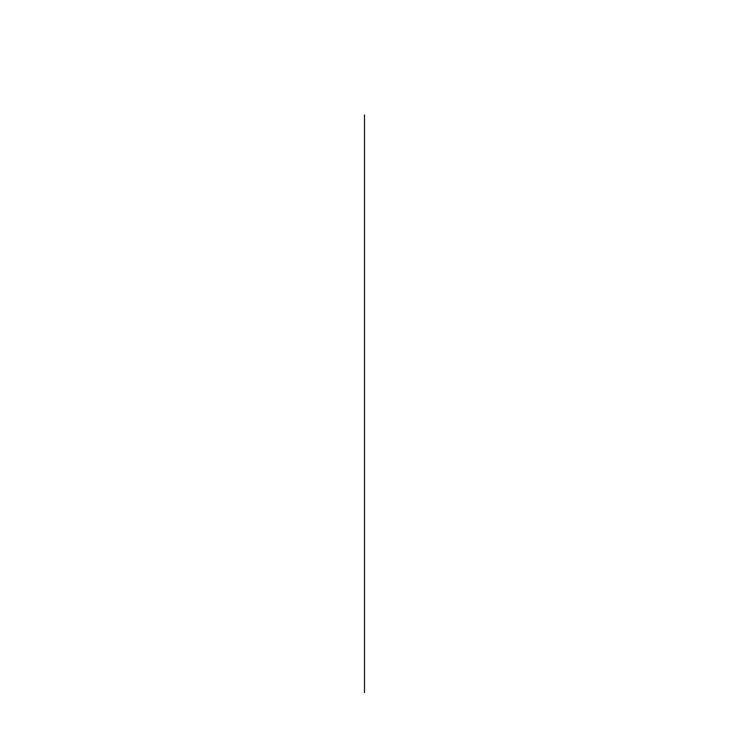 <?xml version="1.0" encoding="UTF-8"?>
<svg xmlns="http://www.w3.org/2000/svg" width="729" height="729" viewBox="0 0 729 729"><rect width="100%" height="100%" fill="white"/><g stroke="black" fill="none" stroke-linecap="round" stroke-linejoin="round"><path stroke-width="1.09" d="M364.5 114.909L364.5 692.55L364.5 114.909"/></g></svg>
